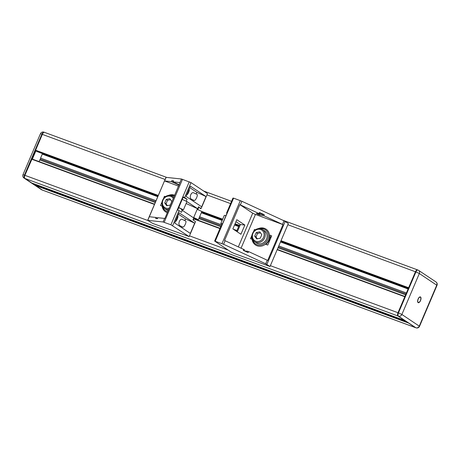 <?xml version="1.0" encoding="UTF-8"?>
<svg xmlns="http://www.w3.org/2000/svg" width="460" height="460" viewBox="0 0 460 460"><rect width="100%" height="100%" fill="white"/><g stroke="black" fill="none" stroke-linecap="round" stroke-linejoin="round"><path stroke-width="0.69" d="M420.716 297.643A3.076 1.409 110.2 0 0 420.285 296.895A3.076 1.409 110.2 0 0 420.262 296.884M418.14 302.628A3.076 1.409 110.2 0 0 418.985 302.346M420.52 296.982A3.076 1.409 -69.8 0 1 420.578 300.443A3.076 1.409 -69.8 0 1 418.255 302.686A3.076 1.409 -69.8 0 1 417.996 299.31A3.076 1.409 -69.8 0 1 420.382 296.913A3.076 1.409 -69.8 0 1 420.52 296.982M420.164 297.143A2.794 1.282 110.2 0 0 420.055 297.091A2.794 1.282 110.2 0 0 419.416 297.166M417.686 301.869A2.794 1.282 110.2 0 0 418.117 302.335A2.794 1.282 110.2 0 0 418.238 302.364M420.411 297.24A2.794 1.282 110.2 0 0 420.285 297.177A2.794 1.282 110.2 0 0 418.117 299.356A2.794 1.282 110.2 0 0 418.353 302.421A2.794 1.282 110.2 0 0 420.463 300.386A2.794 1.282 110.2 0 0 420.411 297.24M417.634 269.939A2.794 1.282 110.2 0 0 417.507 269.876A2.794 1.282 110.2 0 0 415.455 271.774L397.992 312.719A2.794 1.282 110.2 0 0 397.986 316.003L415.409 327.595A2.794 1.282 110.2 0 0 415.529 327.658A2.794 1.282 110.2 0 0 415.667 327.692M37.099 151.581L35.604 150.598L35.604 150.207L42.412 134.239A2.794 1.282 -69.8 0 1 44.471 132.342A2.794 1.282 110.2 0 0 42.412 134.239L24.949 175.179A2.794 1.282 110.2 0 0 24.944 178.468L42.366 190.06A2.794 1.282 110.2 0 0 42.492 190.124A2.794 1.282 -69.8 0 1 42.366 190.06L35.569 185.541L35.846 184.506M35.909 150.805L32.361 159.114M31.74 182.988L404.794 320.528L31.74 182.988L24.944 178.468A2.794 1.282 -69.8 0 1 24.949 175.179L32.004 158.987L154.566 204.177L32.004 158.987M404.783 320.522L397.986 316.003A2.794 1.282 -69.8 0 1 397.992 312.719L404.8 296.746L277.179 249.694M39.088 161.598L39.784 159.959L155.267 202.532M198.829 218.592L220.754 226.677M250.89 237.791L252.028 238.205M277.995 247.779L405.616 294.831M39.784 159.959L40.342 159.143L155.641 201.652M199.203 217.718L221.576 225.963M251.269 236.911L251.884 237.136M278.369 246.899L405.99 293.957M40.342 159.143L40.572 158.113L156.055 200.692M199.617 216.752L221.99 224.998M233.249 229.149L236.969 230.523M278.777 245.939L406.404 292.991M40.572 158.113L42.274 154.123L157.757 196.702M201.319 212.761L222.151 220.438M234.531 225.003L238.671 226.533M280.485 241.948L408.106 289.001M42.274 154.123L42.274 153.496M37.07 151.576L157.993 196.155L37.07 151.576M281.02 240.689L408.641 287.741L415.455 271.774A2.794 1.282 -69.8 0 1 417.507 269.876A2.794 1.282 -69.8 0 1 417.513 269.876L417.973 270.049A2.794 1.282 110.2 0 0 415.921 271.946L398.458 312.886A2.794 1.282 110.2 0 0 398.452 316.169L415.874 327.767A2.794 1.282 110.2 0 0 415.995 327.83A2.794 2.794 0 0 0 419.537 326.307L401.873 314.473A2.794 2.472 123.6 0 1 398.452 316.169L24.478 178.296L41.9 189.888A2.794 1.282 110.2 0 0 42.027 189.951A2.794 1.282 110.2 0 0 42.159 189.986M44.125 132.233A2.794 1.282 110.2 0 0 44.005 132.169L44.465 132.342A2.794 1.282 -69.8 0 1 44.591 132.405M42.625 190.158A2.794 1.282 -69.8 0 1 42.492 190.124L42.027 189.951A2.794 2.794 0 0 1 41.44 189.658A2.794 2.472 123.6 0 0 41.9 189.888L415.409 327.595L408.612 323.075L35.569 185.541M415.995 327.83L415.529 327.658A2.794 1.282 -69.8 0 1 415.409 327.595L415.874 327.767A2.794 2.472 -56.4 0 0 419.296 326.071L436.758 285.125A2.794 2.472 -56.4 0 0 435.976 281.94A2.794 2.794 0 0 1 437 285.361L419.342 273.527L415.921 271.946L287.828 224.721M268.663 241.04A3.801 3.358 123.6 0 1 269.226 241.609M269.79 237.567L270.796 237.935M258.209 228.654A9.505 8.401 123.6 0 1 264.488 228.367A9.505 8.401 123.6 0 1 266.041 229.155A9.505 8.401 123.6 0 1 267.772 241.718A9.505 8.401 123.6 0 1 255.513 244.979A9.505 8.401 123.6 0 1 252.028 237.946M265.897 244.375A9.505 8.401 -56.4 0 0 269.813 235.158M260.09 228.62A8.608 7.607 123.6 0 1 263.793 228.953A8.608 7.607 123.6 0 1 265.449 242.633A8.608 7.607 123.6 0 1 252.724 239.694M254.575 241.667A7.268 6.423 -56.4 0 0 263.948 239.177A7.268 6.423 -56.4 0 0 262.625 229.569L261.401 228.942C258.934 228.148 256.628 228.66 254.489 230.471C250.959 234.571 250.987 238.303 254.575 241.667L256.404 242.886A7.268 6.423 -56.4 0 0 265.776 240.39A7.268 6.423 -56.4 0 0 264.454 230.782L262.625 229.569A7.268 6.423 -56.4 0 0 261.435 228.965M260.486 232.829L257.519 233.45L256.002 236.998L257.324 238.809M256.208 232.582L259.762 231.84L261.803 234.64L260.291 238.188L256.737 238.93L254.696 236.124L256.208 232.582L257.519 233.45M254.696 236.124L256.002 236.998M197.052 194.396A3.352 1.012 114.9 0 1 196.558 197.863A3.352 1.012 114.9 0 1 194.229 200.48L191.406 199.174C188.824 198.156 191.164 191.486 193.643 192.815L197.052 194.396M189.158 189.152A3.352 1.012 114.9 0 1 188.692 192.222A3.352 1.012 114.9 0 1 186.611 195.12M185.702 221.007A3.352 1.012 114.9 0 1 185.208 224.474A3.352 1.012 114.9 0 1 182.879 227.096L180.055 225.785C177.468 224.767 179.808 218.103 182.286 219.426L185.702 221.007M177.807 215.769A3.352 1.012 114.9 0 1 177.341 218.839A3.352 1.012 114.9 0 1 175.26 221.737M157.832 217.73L164.881 218.454L181.441 178.992L190.992 182.603L207.494 193.591L201.123 208.535L200.065 208.42M182.424 209.484L182.102 210.243M179.239 184.793L173.075 181.849L179.912 182.574M147.671 220.34L163.105 221.984L170.907 224.785L189.158 236.584L152.76 223.433L147.671 220.34L166.008 177.353L181.441 178.992M147.792 220.323L164.49 180.924L171.379 181.648L179.107 185.104M171.379 181.648L171.816 180.625L173.546 180.878M189.158 236.584L195.534 221.639L192.947 219.914L193.775 217.971L182.321 210.346L181.493 212.29L179.026 210.651L172.655 225.595M174.714 223.025L179.078 212.784L194.678 223.175L190.314 233.41L174.714 223.025M179.026 210.651L177.675 210.024L183.264 196.92L184.615 197.547L190.992 182.603M170.907 224.785L189.244 181.792M162.127 206.114L160.505 205.516L161.926 202.193M165.358 196.644L164.439 196.305L163.593 198.283M165.157 196.782L164.439 196.305M186.938 201.589L197.708 208.759L186.127 203.492M197.443 208.731L193.562 217.827M182.321 210.346L181.453 209.944L181.775 209.185M185.34 200.83L186.823 201.514M149.322 216.74L156.101 217.476L157.63 218.063M178.658 186.15L164.49 180.924M197.829 209.628L198.731 207.523L198.317 207.328M193.332 220.173L194.269 217.982M197.708 208.759L198.536 206.816L201.123 208.535M194.292 218.816L193.976 218.672M194.045 218.506L195.914 219.42M196.046 219.431L196.27 218.908M197.185 209.329L201.859 211.496L198.363 219.684L193.62 217.683M193.695 217.517L198.363 219.684M184.615 197.547L187.082 199.186L183.086 197.334M187.082 199.186L186.248 201.135M182.212 199.381L186.95 201.572L183.454 209.76L178.647 207.736M178.721 207.569L183.454 209.76M194.678 223.175L185.512 218.925L178.463 214.233M181.763 227.717L182.171 226.768M184.805 220.593L185.512 218.925M186.064 196.408L190.428 186.173L206.034 196.558L201.664 206.793L186.064 196.408M206.034 196.558L196.868 192.314L189.813 187.617M193.114 201.106L193.522 200.152M196.155 193.982L196.868 192.314M173.351 181.211L171.816 180.625M156.101 217.476L155.664 218.5L157.418 218.69L157.855 217.666M174.76 195.287A9.505 8.401 -56.4 0 0 174.518 195.195A9.505 8.401 -56.4 0 0 168.239 195.483M162.058 204.775A9.505 8.401 -56.4 0 0 165.542 211.807A9.505 8.401 -56.4 0 0 167.342 212.681M174.438 196.046A8.608 7.607 -56.4 0 0 173.822 195.782A8.608 7.607 -56.4 0 0 170.119 195.448M162.754 206.523A8.608 7.607 -56.4 0 0 167.739 211.749M168.268 210.513A7.268 6.423 123.6 0 1 166.434 209.714L164.605 208.495A7.268 6.423 123.6 0 0 168.739 209.403M166.238 199.41L164.726 202.958L166.767 205.758L170.321 205.016L171.833 201.474L169.792 198.668L166.238 199.41L167.543 200.278L170.516 199.657M167.354 205.637L166.031 203.826L167.543 200.278M164.726 202.958L166.031 203.826M244.358 249.74L224.566 240.459L239.85 204.631L252.712 213.193L255.444 214.463L282.986 224.612L263.862 215.746L259.204 214.9L259.624 213.911M232.869 228.902L240.925 234.261L244.858 225.049L236.802 219.69L232.869 228.902M263.862 215.746L264.299 214.722L259.463 212.48L260.136 212.882L259.699 213.906L239.85 204.631M270.008 266.501L265.702 263.793L223.566 244.277L214.619 241.069L231.127 252.057L234.025 253.397L270.008 266.501L288.345 223.508L284.038 220.8L241.902 201.284L233.594 198.145L232.955 198.076L226.584 213.02L226.981 213.285M265.702 263.793L267.231 260.21L267.708 260.44L282.986 224.612M214.619 241.069L220.995 226.124L221.484 226.176L227.073 213.072L226.584 213.02M215.257 241.138L233.594 198.145M251.884 235.457L250.505 238.7L252.097 239.286M265.46 244.214L267.755 245.059L271.688 235.848L269.479 235.031M253.627 231.374L254.432 229.488L255.329 229.816M235.928 221.737L240.396 224.566L244.858 225.049M240.396 224.566L237.291 231.846M267.231 260.21L248.578 251.574L244.156 250.752M259.204 214.9L256.208 213.566L259.699 213.906M240.062 225.36L239.211 225.268L236.601 231.38M226.027 215.539L224.319 215.349L220.829 223.543L222.318 224.227M222.531 223.727L220.829 223.543M259.71 213.883L264.299 214.722M248.578 251.574L248.141 252.597L243.305 250.355L243.742 249.331M435.976 281.94L418.56 270.342A2.794 2.472 123.6 0 0 418.1 270.112A2.794 1.282 110.2 0 0 417.973 270.049A2.794 2.794 0 0 1 418.56 270.342A2.794 2.472 123.6 0 1 419.342 273.527L401.873 314.473L398.458 312.886L270.365 265.661M165.105 179.475L40.463 133.693A2.794 2.794 0 0 1 44.005 132.169A2.794 1.282 110.2 0 0 41.946 134.067L24.483 175.013A2.794 1.282 110.2 0 0 24.478 178.296A2.794 2.472 -56.4 0 1 24.023 178.06L41.44 189.658M147.769 220.466L23 174.639A2.794 2.794 0 0 0 24.023 178.06M189.474 235.842L228.235 250.131M31.757 159.212L154.451 204.447M193.844 218.971L219.937 228.591M220.058 228.315L193.965 218.695L220.058 228.321M277.294 249.423L404.915 296.476L277.294 249.418M222.381 219.897L201.549 212.215L222.381 219.891M234.767 224.457L238.901 225.986L234.761 224.463M269.813 237.377L270.865 237.768L269.813 237.383M280.715 241.402L408.336 288.454L280.715 241.402M35.604 150.598L158.148 195.782M201.71 211.841L222.542 219.523M234.922 224.089L239.062 225.613M269.853 236.963L271.026 237.4M280.876 241.028L408.497 288.081M35.604 150.207L158.292 195.442M201.854 211.502L222.686 219.184M235.066 223.744L239.206 225.273M269.876 236.578L271.17 237.055M206.937 194.896L230.592 203.619M35.575 185.144L407.284 322.19M260.739 229.552A6.371 5.635 -56.4 0 0 252.402 236.607A6.371 5.635 -56.4 0 0 261.613 239.999A6.371 5.635 -56.4 0 0 260.739 229.552M173.138 181.838L173.575 180.814M164.605 180.912L166.135 177.33M164.168 222.301L182.505 179.308M163.105 221.984L164.634 218.402M172.701 182.137L173.138 181.113M157.119 218.661L157.418 217.965M169.291 208.115A6.371 5.635 123.6 0 1 162.46 202.095A6.371 5.635 123.6 0 1 170.769 196.38A6.371 5.635 123.6 0 1 173.368 198.559M171.465 195.793A7.268 6.423 123.6 0 1 172.655 196.397A7.268 6.423 123.6 0 1 173.84 197.449M238.361 246.836L252.712 213.193M259.026 213.503L259.463 212.48M282.509 224.388L284.038 220.8M240.373 204.867L241.902 201.284M266.863 264.408L285.2 221.415M221.99 243.622L240.327 200.629M223.566 244.277L225.095 240.695M241.097 248.107L255.444 214.463M262.539 215.263L262.976 214.239M246.87 252.005L247.261 251.085M437 285.361L419.537 326.307M40.463 133.693L23 174.639M44.471 132.342L166.658 177.387M203.642 191.026L231.57 201.325M282.595 220.133L417.507 269.876M42.492 190.124L415.529 327.658M266.392 229.385L266.041 229.155M255.858 245.209L255.513 244.979M270.652 238.268L269.773 237.682M173.075 181.849L173.512 180.826M157.366 218.684L157.797 217.678M165.542 211.807L165.887 212.037M173.926 197.242L171.43 195.77C168.964 194.982 166.658 195.488 164.513 197.3C160.988 201.399 161.017 205.131 164.605 208.495M244.421 249.734L244.013 250.683"/></g></svg>
